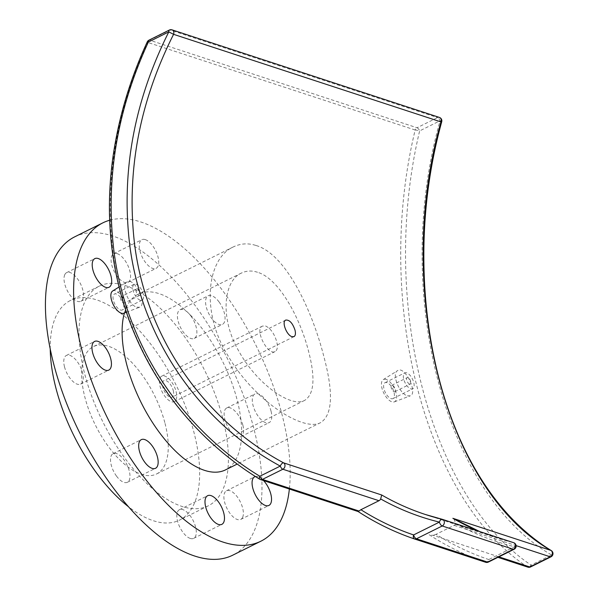 <?xml version="1.0" encoding="UTF-8"?>
<svg xmlns="http://www.w3.org/2000/svg" width="597" height="597" viewBox="0 0 597 597"><rect width="100%" height="100%" fill="white"/><g stroke="black" fill="none" stroke-linecap="round" stroke-linejoin="round"><path stroke-width="0.45" stroke-dasharray="2.98 2.24" d="M257.516 272.269C251.83 270.389 246.449 270.657 241.389 273.075C223.241 281.053 219.897 318.738 238.696 350.909C257.314 384.99 291.597 407.975 304.657 400.386C314.126 394.341 315.492 378.222 308.746 352.029C300.321 318.044 278.881 278.374 257.516 272.269M265.583 325.992C270.575 328.387 274.269 333.559 276.672 341.521C277.926 346.805 277.418 350.14 275.157 351.543C268.008 356.058 254.068 329.283 262.501 326.081L265.583 325.992M527.875 567.15A3.552 2.858 108.1 0 1 527.323 566.889C424.377 498.502 373.797 301.507 415.154 130.012A3.552 0.515 -166.8 0 1 419.631 130.915C378.998 301.276 429.265 497.047 531.114 565.098A3.552 2.507 -54.8 0 1 527.323 566.889L497.898 557.329M147.258 41.902A3.552 0.44 -155.3 0 0 147.795 42.439C115.52 112.452 104.072 183.555 113.445 255.732C126.288 349.633 182.421 432.377 259.964 479.316L358.155 511.554M136.832 307.186L139.541 307.254C147.75 305.037 134.295 276.508 126.989 282.023C120.684 284.963 128.877 305.336 136.832 307.186M407.415 395.811L410.124 395.878C418.333 393.669 404.878 365.14 397.572 370.647C391.266 373.588 399.46 393.968 407.415 395.811M256.135 245.531C285.732 254.023 312.179 310.059 323.977 357.021C333.604 393.05 332.499 414.908 320.679 422.586C304.179 432.28 254.606 401.639 227.733 355.305C200.465 311.462 207.047 258.501 233.375 246.897C240.681 243.397 248.27 242.942 256.135 245.531M551.225 550.553L551.277 550.583A3.552 2.515 -58.5 0 1 551.561 554.941C444.034 493.473 392.028 290.918 440.079 120.758A3.552 0.59 -164.5 0 1 441.72 121.751L441.72 121.751M453.884 518.883L455.832 523.562A3.552 2.858 108.1 0 1 454.145 525.338L436.049 534.33A378.52 304.664 -71.9 0 0 488.764 559.553A3.552 1.649 -116.4 0 1 488.346 562.083M498.883 556.844L433.243 535.345L430.191 535.158M429.221 534.755A382.073 307.53 108.1 0 0 485.63 562.27A3.552 2.112 108.8 0 0 488.764 559.553L514.569 546.733A3.552 2.104 103.7 0 0 513.502 542.651L442.347 519.345A355.416 286.075 108.1 0 1 442.168 519.3M433.243 535.345L436.049 534.33M514.151 549.255A3.552 1.649 63.6 0 0 514.569 546.733A358.969 288.933 108.1 0 1 455.832 523.562M123.482 303.104A3.552 1.649 63.6 0 0 124.236 303.089A3.552 1.649 63.6 0 0 124.139 299.172A3.552 1.649 63.6 0 0 121.079 296.724A3.552 1.649 63.6 0 0 120.878 299.948A3.552 1.649 63.6 0 0 123.482 303.104M138.974 295.403A3.552 1.649 63.6 0 0 139.735 295.388A3.552 1.649 63.6 0 0 139.638 291.47A3.552 1.649 63.6 0 0 136.571 289.023A3.552 1.649 63.6 0 0 136.37 292.246A3.552 1.649 63.6 0 0 138.974 295.403M140.205 300.201A8.888 4.134 -116.4 0 1 133.698 292.306A8.888 4.134 -116.4 0 1 134.198 284.247A8.888 4.134 -116.4 0 1 141.855 290.366A8.888 4.134 -116.4 0 1 142.108 300.164A8.888 4.134 -116.4 0 1 140.205 300.201M120.482 310.007A8.888 4.134 63.6 0 0 122.385 309.962A8.888 4.134 63.6 0 0 122.131 300.164A8.888 4.134 63.6 0 0 114.475 294.045A8.888 4.134 63.6 0 0 113.975 302.104A8.888 4.134 63.6 0 0 120.482 310.007M112.661 290.993A12.44 5.783 -116.4 0 1 115.557 290.806A12.44 5.783 -116.4 0 1 124.773 302.127A12.44 5.783 -116.4 0 1 123.721 313.253M394.065 391.736A3.552 1.649 63.6 0 0 394.826 391.714A3.552 1.649 63.6 0 0 394.721 387.796A3.552 1.649 63.6 0 0 391.662 385.349A3.552 1.649 63.6 0 0 391.46 388.572A3.552 1.649 63.6 0 0 394.065 391.736M409.557 384.035A3.552 1.649 -116.4 0 1 406.953 380.871A3.552 1.649 -116.4 0 1 407.154 377.647A3.552 1.649 -116.4 0 1 410.221 380.095A3.552 1.649 -116.4 0 1 410.318 384.013A3.552 1.649 -116.4 0 1 409.557 384.035M410.796 388.834A8.888 4.134 63.6 0 0 412.691 388.789A8.888 4.134 63.6 0 0 412.437 378.991A8.888 4.134 63.6 0 0 404.788 372.871A8.888 4.134 63.6 0 0 404.281 380.931A8.888 4.134 63.6 0 0 410.796 388.834M391.072 398.632A8.888 4.134 63.6 0 0 392.968 398.587A8.888 4.134 63.6 0 0 392.714 388.796A8.888 4.134 63.6 0 0 385.058 382.677A8.888 4.134 63.6 0 0 384.558 390.736A8.888 4.134 63.6 0 0 391.072 398.632M386.14 379.431A12.44 5.783 63.6 0 0 383.244 379.625A12.44 5.783 63.6 0 0 382.871 391.035A12.44 5.783 63.6 0 0 391.893 401.833A12.44 5.783 63.6 0 0 394.304 401.878A12.44 5.783 63.6 0 0 395.356 390.751A12.44 5.783 63.6 0 0 386.14 379.431M173.272 390.587A9.239 4.298 -116.4 0 1 172.175 397.162A9.239 4.298 -116.4 0 1 164.212 390.796A9.239 4.298 -116.4 0 1 163.951 380.61A9.239 4.298 -116.4 0 1 173.272 390.587M176.078 391.513A14.216 6.612 -116.4 0 1 174.391 401.617A14.216 6.612 -116.4 0 1 162.145 391.826A14.216 6.612 -116.4 0 1 161.735 376.155A14.216 6.612 -116.4 0 1 176.078 391.513M255.412 476.518A15.992 7.44 -116.4 0 1 263.553 480.578M242.613 517.375A15.992 7.44 63.6 0 0 238.919 499.308A15.992 7.44 63.6 0 0 226.509 490.779A15.992 7.44 63.6 0 0 226.964 508.413A15.992 7.44 63.6 0 0 240.74 519.427A15.992 7.44 63.6 0 0 242.613 517.375M271.06 411.236A15.992 7.44 -116.4 0 1 269.157 422.609A15.992 7.44 -116.4 0 1 255.382 411.594A15.992 7.44 -116.4 0 1 254.926 393.96A15.992 7.44 -116.4 0 1 271.06 411.236M242.889 425.236A15.992 7.44 63.6 0 0 226.748 407.96A15.992 7.44 63.6 0 0 227.203 425.594A15.992 7.44 63.6 0 0 240.987 436.608A15.992 7.44 63.6 0 0 242.889 425.236M219.084 301.985A15.992 7.44 -116.4 0 1 222.442 324.402A15.992 7.44 -116.4 0 1 208.659 313.388A15.992 7.44 -116.4 0 1 208.204 295.754A15.992 7.44 -116.4 0 1 219.084 301.985M190.906 315.985A15.992 7.44 63.6 0 0 180.025 309.753A15.992 7.44 63.6 0 0 180.481 327.387A15.992 7.44 63.6 0 0 194.264 338.402A15.992 7.44 63.6 0 0 190.906 315.985M145.31 239.621A15.992 7.44 -116.4 0 1 157.026 253.837A15.992 7.44 -116.4 0 1 156.123 268.344A15.992 7.44 -116.4 0 1 142.347 257.329A15.992 7.44 -116.4 0 1 141.885 239.695A15.992 7.44 -116.4 0 1 145.31 239.621M117.131 253.621A15.992 7.44 63.6 0 0 113.714 253.695A15.992 7.44 63.6 0 0 114.169 271.329A15.992 7.44 63.6 0 0 127.945 282.344A15.992 7.44 63.6 0 0 128.855 267.837A15.992 7.44 63.6 0 0 117.131 253.621M64.767 274.672A15.992 7.44 63.6 0 0 68.468 292.739A15.992 7.44 63.6 0 0 80.879 301.269A15.992 7.44 63.6 0 0 80.423 283.635A15.992 7.44 63.6 0 0 66.648 272.62A15.992 7.44 63.6 0 0 64.767 274.672M64.498 366.812A15.992 7.44 63.6 0 0 80.64 384.087A15.992 7.44 63.6 0 0 80.185 366.454A15.992 7.44 63.6 0 0 66.401 355.439A15.992 7.44 63.6 0 0 64.498 366.812M116.482 476.063A15.992 7.44 63.6 0 0 127.362 482.294A15.992 7.44 63.6 0 0 126.9 464.66A15.992 7.44 63.6 0 0 113.124 453.645A15.992 7.44 63.6 0 0 116.482 476.063M190.256 538.427A15.992 7.44 63.6 0 0 193.674 538.352A15.992 7.44 63.6 0 0 193.219 520.718A15.992 7.44 63.6 0 0 179.443 509.704A15.992 7.44 63.6 0 0 178.533 524.211A15.992 7.44 63.6 0 0 190.256 538.427M124.422 312.985A98.095 45.618 -116.4 0 1 138.22 294.172A98.095 45.618 -116.4 0 1 237.188 400.139A98.095 45.618 -116.4 0 1 225.524 469.869M109.669 220.241A177.705 82.647 -116.4 0 1 282.09 414.848A177.705 82.647 -116.4 0 1 289.366 489.025M74.618 236.882A177.705 82.647 -116.4 0 1 253.912 428.847A177.705 82.647 -116.4 0 1 232.77 555.165M222.845 418.676A122.616 57.028 -116.4 0 1 208.256 505.831A122.616 57.028 -116.4 0 1 102.624 421.4A122.616 57.028 -116.4 0 1 99.132 286.217A122.616 57.028 -116.4 0 1 222.845 418.676M50.23 349.148A122.616 57.028 -116.4 0 1 70.386 300.492A122.616 57.028 -116.4 0 1 194.1 432.952A122.616 57.028 -116.4 0 1 179.518 520.114A122.616 57.028 -116.4 0 1 128.564 506.793M165.041 423.437A71.08 33.059 -116.4 0 1 156.586 473.966A71.08 33.059 -116.4 0 1 95.348 425.019A71.08 33.059 -116.4 0 1 93.319 346.648A71.08 33.059 -116.4 0 1 165.041 423.437M358.066 511.45A382.073 307.53 -71.9 0 0 414.475 538.964L414.527 538.979M415.154 130.012L147.795 42.439A3.552 2.858 -71.9 0 1 149.668 40.186L417.027 127.758L437.474 117.602A3.552 1.649 -116.4 0 1 440.079 120.758L419.631 130.915A3.552 1.649 63.6 0 0 417.027 127.758A3.552 2.858 108.1 0 0 415.154 130.012M530.561 566.956A3.552 1.649 63.6 0 0 531.114 565.098L551.561 554.941A3.552 1.649 -116.4 0 1 551.009 556.8M172.04 29.85A3.552 2.858 -71.9 0 0 170.115 30.029L437.474 117.602A3.552 2.858 108.1 0 1 439.399 117.422M454.145 525.338L516.092 545.628M479.854 531.621A355.416 286.075 -71.9 0 0 496.51 537.793A355.416 286.075 -71.9 0 0 513.502 542.651M169.354 30.044A3.552 1.649 -116.4 0 1 170.115 30.029L149.668 40.186A3.552 1.649 63.6 0 0 148.907 40.2M425.355 514.487L496.51 537.793L479.898 531.636M136.571 289.023L121.079 296.724M139.735 295.388L124.236 303.089M134.198 284.247L114.475 294.045M142.108 300.164L122.385 309.962M126.363 312.246L139.541 307.254M119.012 287.015L126.989 282.015M394.826 391.714L410.318 384.013M391.662 385.349L407.154 377.647M392.968 398.587L412.691 388.789M385.058 382.677L404.788 372.871M394.304 401.878L410.124 395.878M383.244 379.625L397.572 370.647M285.754 320.082L163.951 380.61M293.978 336.633L172.175 397.162M262.501 326.081L161.735 376.155M275.157 351.543L174.391 401.617M240.74 519.427L268.919 505.428M226.509 490.779L254.688 476.779M240.987 436.608L269.157 422.609M226.748 407.96L254.926 393.96M194.264 338.402L222.442 324.402M180.025 309.753L208.204 295.754M127.945 282.344L156.123 268.344M113.714 253.695L141.885 239.695M80.879 301.269L109.057 287.261M66.648 272.62L94.826 258.62M80.64 384.087L108.818 370.088M66.401 355.439L94.58 341.439M127.362 482.294L155.533 468.287M113.124 453.645L141.302 439.646M193.674 538.352L221.853 524.353M179.443 509.704L207.622 495.704M233.375 246.889L138.22 294.172M320.679 422.586L237.233 464.048M99.132 286.217L70.386 300.492M208.256 505.831L179.518 520.114M241.389 273.075L93.319 346.648M304.657 400.386L156.586 473.966"/><path stroke-width="0.9" d="M479.898 531.636L452.862 518.3L550.964 550.434A3.552 2.515 -58.5 0 1 551.277 550.583A3.552 2.515 -58.5 0 1 551.285 550.583C520.726 531.718 495.025 503.98 474.175 467.369C464.19 449.765 455.593 430.541 448.384 409.684C441.176 388.804 435.519 366.759 431.407 343.566C425.967 312.798 423.46 281.135 423.885 248.583C424.452 205.301 430.392 163.018 441.72 121.751A3.552 0.59 -164.5 0 1 440.937 121.9C393.401 290.06 444.728 489.98 550.964 550.434A3.552 2.858 108.1 0 1 552.329 553.635A3.552 2.858 108.1 0 1 550.247 556.814L529.8 566.971A3.552 1.649 63.6 0 0 530.561 566.956L551.009 556.8A3.552 1.649 -116.4 0 1 550.247 556.814L516.092 545.628M453.392 518.577L453.884 518.883M360.887 509.711L378.983 500.719L282.881 469.242A3.552 2.858 -71.9 0 0 284.97 466.063A3.552 2.858 -71.9 0 0 283.605 462.862C204.719 420.37 146.81 338.842 134.743 245.486C126.019 173.518 138.967 103.139 173.578 34.328L168.802 31.902C133.937 101.58 120.945 172.869 129.825 245.777C142.101 340.365 200.614 422.982 280.277 466.085A3.552 1.597 -61.3 0 1 283.605 462.862L381.707 494.995L380.67 498.943A358.969 288.933 -71.9 0 0 439.407 522.114A3.552 1.649 63.6 0 0 442.235 525.972A3.552 2.858 -71.9 0 0 444.347 522.502A3.552 2.858 -71.9 0 0 442.519 519.39L442.519 519.39A3.552 2.858 -71.9 0 0 442.347 519.345A3.552 2.104 103.7 0 0 442.258 519.315L442.258 519.315A3.552 2.104 103.7 0 0 439.407 522.114L413.602 534.934A3.552 2.112 108.8 0 0 414.467 538.957L414.467 538.957A3.552 2.112 108.8 0 0 414.475 538.964A3.552 2.858 -71.9 0 0 414.505 538.972A3.552 2.858 -71.9 0 0 416.43 538.793A3.552 1.649 -116.4 0 1 413.602 534.934A378.52 304.664 108.1 0 1 360.887 509.711L358.998 511.025L262.441 479.398L282.881 469.242A3.552 1.649 -116.4 0 1 280.277 466.085L259.837 476.242C182.839 429.489 127.071 347.193 114.303 253.897C104.982 182.175 116.333 111.564 148.355 42.059A3.552 0.44 -155.3 0 0 147.258 41.902C129.907 79.513 118.422 118.236 112.811 158.078C104.975 215.562 110.714 270.381 130.034 322.544C141.355 352.484 156.735 379.871 176.175 404.721C199.741 434.676 227.606 459.511 259.762 479.234A3.552 1.56 -58.5 0 1 259.837 476.242A3.552 1.649 63.6 0 0 262.441 479.398A3.552 2.858 -71.9 0 1 260.516 479.578L358.155 511.554C375.894 523.084 394.662 532.218 414.467 538.957A3.552 3.552 0 0 0 414.505 538.972L485.652 562.277A3.552 2.858 108.1 0 1 485.63 562.27L414.527 538.979M292.023 336.671C286.702 335.424 281.381 321.634 285.754 320.082C289.493 319.731 292.575 323.067 295 330.104C295.806 333.536 295.47 335.715 293.978 336.633L292.023 336.671M259.964 479.316A3.552 1.56 -58.5 0 1 259.762 479.234A3.552 3.552 0 0 0 260.516 479.578A3.552 2.858 -71.9 0 1 259.964 479.316M358.066 511.45L358.998 511.025M488.346 562.083A3.552 1.649 -116.4 0 1 487.585 562.098A3.552 2.858 108.1 0 1 485.652 562.277A3.552 3.552 0 0 0 488.346 562.083L514.151 549.255A3.552 3.552 0 0 0 513.674 542.695L513.674 542.695A3.552 2.858 108.1 0 1 515.495 545.807A3.552 2.858 108.1 0 1 513.39 549.277A3.552 1.649 63.6 0 0 514.151 549.255M513.502 542.651A3.552 2.858 108.1 0 1 513.674 542.695L442.519 519.39A3.552 3.552 0 0 0 442.258 519.315L425.355 514.487A355.416 286.075 108.1 0 1 381.707 494.995M378.983 500.719A3.552 2.858 -71.9 0 0 380.67 498.943M126.363 312.246L123.721 313.253A12.44 5.783 -116.4 0 1 121.31 313.209A12.44 5.783 -116.4 0 1 112.288 302.41A12.44 5.783 -116.4 0 1 112.661 290.993L119.012 287.015M263.553 480.578A15.992 7.44 -116.4 0 1 270.792 503.375A15.992 7.44 -116.4 0 1 268.919 505.428A15.992 7.44 -116.4 0 1 255.143 494.413A15.992 7.44 -116.4 0 1 254.688 476.779A15.992 7.44 -116.4 0 1 255.412 476.518M92.945 260.673A15.992 7.44 -116.4 0 1 94.826 258.62A15.992 7.44 -116.4 0 1 108.602 269.628A15.992 7.44 -116.4 0 1 109.057 287.261A15.992 7.44 -116.4 0 1 96.647 278.732A15.992 7.44 -116.4 0 1 92.945 260.673M92.677 352.805A15.992 7.44 -116.4 0 1 94.58 341.439A15.992 7.44 -116.4 0 1 108.355 352.454A15.992 7.44 -116.4 0 1 108.818 370.088A15.992 7.44 -116.4 0 1 92.677 352.805M144.653 462.063A15.992 7.44 -116.4 0 1 141.302 439.646A15.992 7.44 -116.4 0 1 155.078 450.653A15.992 7.44 -116.4 0 1 155.533 468.287A15.992 7.44 -116.4 0 1 144.653 462.063M218.435 524.427A15.992 7.44 -116.4 0 1 206.711 510.211A15.992 7.44 -116.4 0 1 207.622 495.704A15.992 7.44 -116.4 0 1 221.397 506.719A15.992 7.44 -116.4 0 1 221.853 524.353A15.992 7.44 -116.4 0 1 218.435 524.427M237.233 464.048L225.524 469.869A98.095 45.618 -116.4 0 1 152.347 422.28A98.095 45.618 -116.4 0 1 124.422 312.985M289.366 489.025A177.705 82.647 -116.4 0 1 260.949 541.166A177.705 82.647 -116.4 0 1 107.863 418.796A177.705 82.647 -116.4 0 1 102.788 222.882A177.705 82.647 -116.4 0 1 109.669 220.241M260.949 541.166L232.77 555.165A177.705 82.647 -116.4 0 1 79.685 432.803A177.705 82.647 -116.4 0 1 74.618 236.882L102.788 222.882M128.564 506.793A122.616 57.028 -116.4 0 1 50.23 349.148M498.883 556.844L529.8 566.971A3.552 2.858 108.1 0 1 527.875 567.15A3.552 3.552 0 0 0 530.561 566.956M439.399 117.422A3.552 2.858 108.1 0 1 440.937 121.9L173.578 34.328A3.552 2.858 -71.9 0 0 172.04 29.85L439.399 117.422A3.552 3.552 0 0 1 441.72 121.751M452.862 518.3A355.416 286.075 -71.9 0 0 479.854 531.621M442.168 519.3A355.416 286.075 108.1 0 1 425.355 514.487M148.907 40.2A3.552 1.649 63.6 0 0 148.355 42.059L168.802 31.902A3.552 1.649 -116.4 0 1 169.354 30.044L148.907 40.2A3.552 3.552 0 0 0 147.258 41.902M487.585 562.098L416.43 538.793L442.235 525.972L513.39 549.277L487.585 562.098M551.009 556.8A3.552 3.552 0 0 0 551.285 550.583M172.04 29.85A3.552 3.552 0 0 0 169.354 30.044M497.898 557.329L527.875 567.15"/></g></svg>
